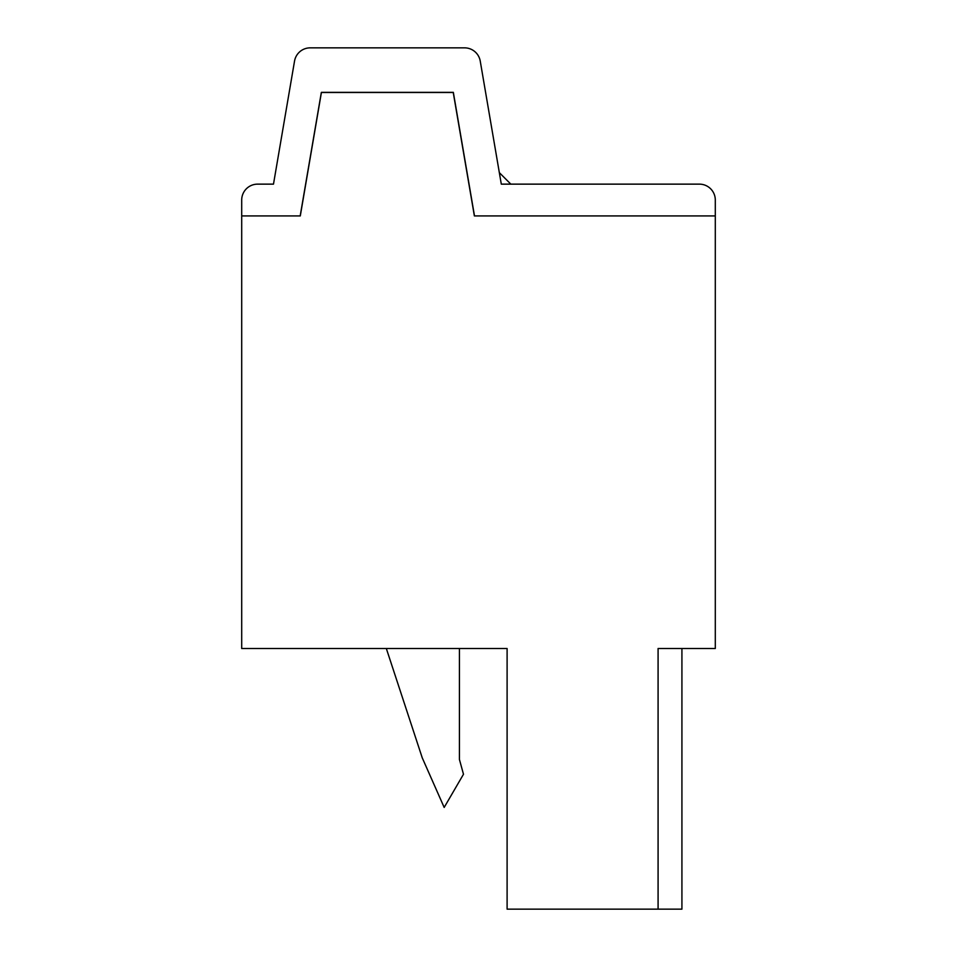 <?xml version="1.0" encoding="UTF-8"?>
<svg xmlns="http://www.w3.org/2000/svg" width="957" height="957" viewBox="0 0 957 957"><rect width="100%" height="100%" fill="white"/><g stroke="black" fill="none" stroke-linecap="round" stroke-linejoin="round"><path stroke-width="1.44" d="M459.432 648.511L459.432 759.499L463.487 774.249L444.18 807.433L422.252 757.848L386.329 648.511M241.702 648.511L507.102 648.511L507.102 909.15L658.081 909.15L658.081 648.511L715.298 648.511L715.298 215.923L474.373 215.923L453.235 92.482L321.325 92.482L300.187 215.923L241.702 215.923L241.702 648.511M681.922 648.511L681.922 909.15L658.081 909.15M499.327 172.631L510.835 184.139M273.487 184.139L257.589 184.139A15.898 15.898 0 0 0 241.702 200.025L241.702 215.923L300.295 215.923L321.432 92.351L453.343 92.351L474.493 215.923L715.298 215.923L715.298 200.025A15.898 15.898 0 0 0 699.411 184.139L501.301 184.139L480.235 61.057A15.898 15.898 0 0 0 464.576 47.85L310.212 47.85A15.898 15.898 0 0 0 294.541 61.057L273.487 184.139L257.589 184.139L273.487 184.139M455.688 106.849L455.544 105.198"/></g></svg>
